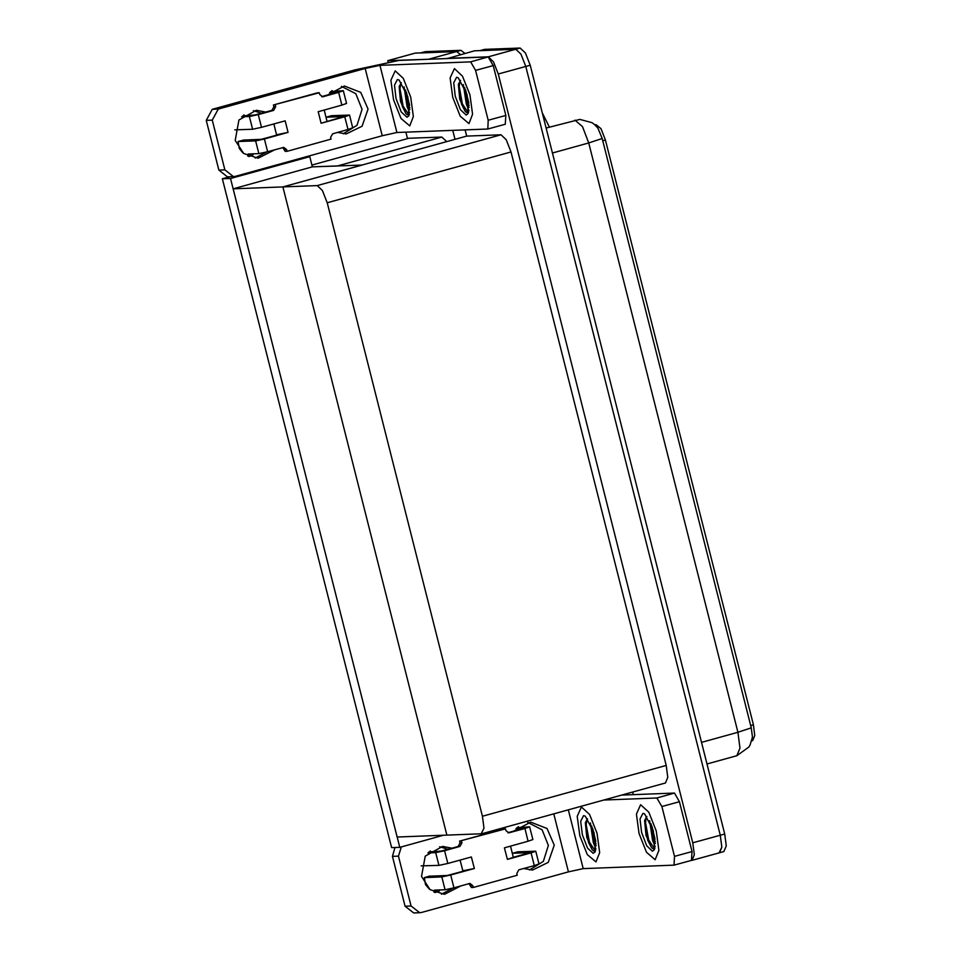 <?xml version="1.0" encoding="UTF-8"?>
<svg xmlns="http://www.w3.org/2000/svg" width="961" height="961" viewBox="0 0 961 961"><rect width="100%" height="100%" fill="white"/><g stroke="black" fill="none" stroke-linecap="round" stroke-linejoin="round"><path stroke-width="1.44" d="M311.917 165.076L408.761 138.312L407.452 138.372L405.89 132.21M446.793 141.603L441.784 137.063L337.227 165.953L312.385 166.902L309.766 156.583L306.259 156.715M441.784 137.063L408.761 138.312M388.124 61.997L387.8 60.699L415.308 53.095L456.547 51.522L460.655 54.681L456.547 51.522L420.522 52.939M387.8 60.699L429.711 59.222M452.727 130.42L454.985 139.345M399.776 847.35L230.532 178.482L222.363 178.794L391.607 847.662L399.776 847.35L443.501 835.265M222.363 178.794L229.703 176.764M230.532 178.482L309.766 156.583M362.141 165.004L282.906 186.902L446.925 835.133L397.169 837.031L233.139 188.8L312.385 166.902L362.141 165.004M481.653 833.764L665.444 782.975L667.751 777.341L666.249 765.437L511.024 151.97L506.267 139.741L501.017 134.804L466.698 136.114L282.906 186.902L446.925 835.133L481.257 833.824L483.96 828.13L482.458 816.225L327.233 202.771L322.476 190.53L317.226 185.593L233.139 188.8M447.069 58.561L474.554 50.837L515.781 49.263L521.03 54.212L525.787 66.441L720.318 835.229L721.819 847.134L719.116 852.839M447.033 58.441L488.272 56.867L493.522 61.816L498.266 74.045L692.809 842.833L694.298 854.737L691.992 860.383L691.091 860.455M633.335 794.663L632.662 792.032M466.698 136.114L465.136 129.951M595.039 124.966L596.108 124.678L600.961 128.69L605.454 140.078L753.412 724.786L754.757 735.501L752.691 740.571L751.718 740.835M542.22 112.773L549.44 127.188M420.714 52.891L425.315 51.666L460.956 50.308L465.052 53.468M751.298 727.837L737.916 732.306L739.91 748.175L736.835 755.694L748.811 747.081L750.073 744.979L752.463 737.087L751.298 727.837L602.175 138.492L597.838 128.017L594.114 124.173L591.94 122.636L579.795 119.392L546.1 128.113M479.755 50.681L515.781 49.263L521.03 54.212L525.787 66.441L720.318 835.229L721.819 847.134L719.513 852.779L691.992 860.383M479.947 50.633L484.548 49.407L520.189 48.05L525.439 52.987L530.184 65.228L724.714 834.016L726.216 845.92L723.909 851.554L719.513 852.779M439.621 846.761L447.934 849.332M460.98 885.85L444.426 894.343L429.999 889.634L421.507 876.48L425.182 856.095L442.601 846.437L452.03 848.191M640.675 804.717L636.398 814.111L639.041 833.571L646.501 852.299L655.222 859.687L658.898 850.389L656.255 830.929L648.783 812.201L640.675 804.717L648.783 812.201L656.255 830.929L658.898 850.389L655.222 859.687L646.501 852.299L639.041 833.571L636.398 814.111L640.675 804.717M581.441 806.976L577.153 816.37L579.795 835.83L587.267 854.557L595.988 861.945L599.652 852.647L597.009 833.187L589.549 814.46L581.441 806.976L589.549 814.46L597.009 833.187L599.652 852.647L595.988 861.945L587.267 854.557L579.795 835.83L577.153 816.37L581.441 806.976M661.865 806.543L656.868 797.954L674.466 793.089L679.475 801.678L661.865 806.543L674.478 856.395L692.088 851.53L691.488 860.323M679.475 801.678L692.088 851.53M674.466 793.089L621.527 795.107M527.673 822.424L542.1 829.848L548.347 845.416L543.313 861.428L529.475 869.921M453.328 887.964L441.435 894.247M419.681 912.722L413.71 912.95L405.11 906.247L411.08 906.019L419.681 912.722L421.543 912.433L568.456 871.831L553.788 813.835M401.302 846.929L398.467 856.179L392.496 856.407L405.11 906.247M392.496 856.407L394.923 847.53M398.467 856.179L411.08 906.019M513.667 831.169L530.652 822.111L547.013 828.514L554.317 845.187L548.299 862.389L532.478 870.017L523.697 868.528M568.311 809.811L583.195 868.648L674.069 865.164L674.478 856.395M603.916 799.972L656.868 797.954M583.195 868.648L568.456 871.831M253.368 110.659L261.668 113.23M274.714 149.748L258.173 158.241L243.746 153.532L235.241 140.378L238.917 119.993L256.347 110.335L265.765 112.089M454.421 68.615L450.132 78.009L452.775 97.469L460.247 116.197L468.968 123.585L472.632 114.287L469.989 94.827L462.517 76.099L454.421 68.615L462.517 76.099L469.989 94.827L472.632 114.287L468.968 123.585L460.247 116.197L452.775 97.469L450.132 78.009L454.421 68.615M395.175 70.874L390.899 80.268L393.529 99.728L401.001 118.455L409.722 125.843L413.386 116.545L410.755 97.085L403.284 78.358L395.175 70.874L403.284 78.358L410.755 97.085L413.386 116.545L409.722 125.843L401.001 118.455L393.529 99.728L390.899 80.268L395.175 70.874M475.599 70.441L470.602 61.852L488.212 56.987L493.209 65.576L475.599 70.441L488.212 120.293L505.822 115.428L505.222 124.221M493.209 65.576L505.822 115.428M488.212 56.987L399.019 60.387L354.813 69.937L212.297 109.326L218.267 109.098L365.192 68.495L379.919 65.312L470.602 61.852M341.407 86.322L355.846 93.746L362.093 109.314L357.048 125.326L343.221 133.819M267.062 151.862L255.17 158.145M233.415 176.62L227.445 176.848L218.856 170.145L224.826 169.917L233.415 176.62L235.277 176.331L382.202 135.729L365.192 68.495M218.267 109.098L212.213 120.077L206.243 120.305L218.856 170.145M206.243 120.305L212.297 109.326M212.213 120.077L224.826 169.917M327.401 95.067L344.386 86.009L360.747 92.412L368.063 109.098L362.033 126.287L346.212 133.915L337.431 132.426M379.919 65.312L396.941 132.546L487.804 129.062L488.212 120.293M396.941 132.546L382.202 135.729M447.766 863.458L438.925 865.368L435.705 852.623L444.547 850.713L447.766 863.458L471.431 856.924L474.362 868.516L450.697 875.051L453.928 887.808L469.953 883.447L472.824 885.682L473.256 887.423L471.395 887.496L468.992 883.639M438.925 865.368L421.122 865.921M460.127 860.047L462.854 870.822L474.362 868.516M464.716 870.738L447.358 875.447L429.735 876.156M453.928 887.808L445.087 889.718L441.856 876.961L424.39 877.633L429.891 876.108M441.856 876.961L450.697 875.051M524.886 828.502L529.619 826.832L532.838 839.578L528.106 841.259L524.886 828.502L508.849 832.863L505.991 830.628L505.546 828.887L503.684 828.959L459.658 841.127L460.103 842.869L458.085 846.521L441.207 851.098L428.87 851.975M531.037 852.851L535.77 851.17L539.001 863.927L534.268 865.597L531.037 852.851L507.384 859.386L504.441 847.794L528.106 841.259M507.384 859.386L513.294 857.308L510.471 846.136M535.77 851.17L517.775 851.818M529.919 852.683L512.441 853.296L517.943 851.77M529.907 852.635L513.294 857.308M523.757 828.334L507.949 832.743M529.619 826.832L516.91 827.649M523.745 828.286L515.901 828.586M518.171 826.616L518.616 827.169M445.087 889.718L434.456 890.114L433.928 892.096M429.219 888.985L425.543 884.552L424.39 877.633M473.256 887.423L517.282 875.255L516.838 873.513L518.856 869.861L534.268 865.597M505.546 828.887L459.658 841.127M461.532 841.055L461.965 842.797L459.947 846.449L444.547 850.713M435.705 852.623L427.861 852.924M439.597 889.922L438.769 891.556L435.009 892.589M430.132 850.941L430.576 851.506M261.5 127.357L252.659 129.267L249.44 116.521L258.281 114.611L261.5 127.357L285.165 120.822L288.096 132.414L264.443 138.949L267.663 151.706L283.687 147.345L286.558 149.58L287.003 151.321L285.129 151.394L282.738 147.538M252.659 129.267L234.856 129.819M273.861 123.945L276.588 134.72L288.096 132.414M278.45 134.636L261.104 139.345L243.469 140.054M267.663 151.706L258.821 153.616L255.602 140.859L238.136 141.531L243.638 140.006M255.602 140.859L264.443 138.949M338.62 92.4L343.353 90.73L346.573 103.476L341.84 105.157L338.62 92.4L322.596 96.761L319.725 94.526L319.292 92.785L317.418 92.857L273.404 105.025L273.837 106.767L271.819 110.419L254.941 114.996L242.604 115.873M344.783 116.749L349.516 115.068L352.735 127.825L348.002 129.495L344.783 116.749L321.118 123.284L318.187 111.692L341.84 105.157M321.118 123.284L343.702 116.545L326.175 117.194L331.521 115.716M349.516 115.068L331.677 115.68M337.491 92.232L321.683 96.641M343.353 90.73L330.656 91.547M337.479 92.184L329.647 92.484M331.905 90.514L332.362 91.067M258.821 153.616L248.202 154.012L247.662 155.994M242.953 152.883L239.277 148.45L238.136 141.531M287.003 151.321L331.016 139.153L330.584 137.411L332.602 133.759L348.002 129.495M319.292 92.785L273.404 105.025M275.266 104.953L275.711 106.695L273.693 110.347L258.281 114.611M249.44 116.521L241.595 116.822M253.344 153.82L252.503 155.454L248.743 156.487M243.866 114.839L244.31 115.404M595.64 850.569L593.586 850.965L592.216 849.728L586.787 837.56L585.405 822.796L587.579 818.748M593.189 853.404L587.483 848.034L582.318 834.737L580.72 821.307L583.627 815.613L585.297 816.153L594.126 832.923L595.171 851.854L593.189 853.404M590.39 822.952L593.285 842.389L595.952 849.056M591.784 826.04L593.946 839.121L596.072 843.95M593.285 842.389L596.144 845.764M586.967 819.156L586.246 824.826L589.405 842.232L595.171 850.917M592.685 828.358L595.844 841.392M585.537 822.099L588.528 842.473L592.276 849.812M654.885 848.311L652.831 848.707L651.45 847.482L646.032 835.301L644.639 820.538L646.825 816.49M652.423 851.146L646.729 845.776L641.564 832.478L639.966 819.048L642.861 813.354L644.543 813.895L653.372 830.664L654.405 849.596L652.423 851.146M649.624 820.706L652.519 840.13L655.186 846.797M651.029 823.781L653.18 836.863L655.318 841.692M652.519 840.13L655.378 843.506M646.2 816.898L645.492 822.568L648.651 839.974L654.417 848.659M651.918 826.1L655.078 839.133M644.783 819.841L647.774 840.226L651.51 847.554M409.386 114.467L407.332 114.864L405.95 113.626L400.521 101.458L399.139 86.694L401.326 82.646M406.923 117.302L401.217 111.932L396.064 98.635L394.454 85.205L397.361 79.511L399.043 80.051L407.872 96.821L408.905 115.752L406.923 117.302M404.125 86.85L407.02 106.287L409.686 112.954M405.53 89.938L407.68 103.019L409.818 107.848M407.02 106.287L409.879 109.662M400.701 83.054L399.98 88.724L403.139 106.13L408.918 114.815M406.419 92.256L409.578 105.29M399.283 85.997L402.275 106.371L406.01 113.71M468.62 112.209L466.565 112.605L465.196 111.38L459.766 99.199L458.385 84.436L460.559 80.388M466.169 115.044L460.463 109.674L455.298 96.376L453.7 82.946L456.595 77.252L458.277 77.793L467.106 94.562L468.139 113.494L466.169 115.044M463.37 84.604L466.265 104.028L468.92 110.695M464.764 87.679L466.926 100.761L469.052 105.59M466.265 104.028L469.124 107.404M459.947 80.796L459.226 86.466L462.385 103.872L468.151 112.557M465.653 89.998L468.812 103.031M458.517 83.739L461.508 104.124L465.256 111.452M429.038 59.126L460.956 50.308M692.809 842.833L724.714 834.016M498.266 74.045L530.184 65.228M488.272 56.867L520.189 48.05M482.458 816.225L666.249 765.437M327.233 202.771L511.024 151.97M317.226 185.593L501.017 134.804M605.454 140.078L602.715 140.835M753.412 724.786L750.673 725.543M425.315 51.666L420.906 52.879M602.175 138.492L588.781 142.961L582.45 126.648L574.942 120.137M701.53 742.36L737.916 732.306L588.781 142.961L552.395 153.015M484.548 49.407L480.152 50.621M509.474 832.767L508.225 832.815M472.824 885.682L470.95 885.754M461.965 842.797L460.103 842.869M459.947 846.449L458.085 846.521M439.393 890.703L434.072 892.168M323.208 96.665L321.971 96.713M286.558 149.58L284.696 149.652M275.711 106.695L273.837 106.767M273.693 110.347L271.819 110.419M253.127 154.601L247.818 156.066M736.835 755.694L706.984 763.947M674.069 865.164L691.68 860.299M487.804 129.062L505.414 124.197M517.859 851.794L512.357 853.308M429.807 876.12L424.306 877.645M331.593 115.692L326.091 117.206M243.553 140.018L238.052 141.543M324.205 110.034L327.028 121.194"/></g></svg>
